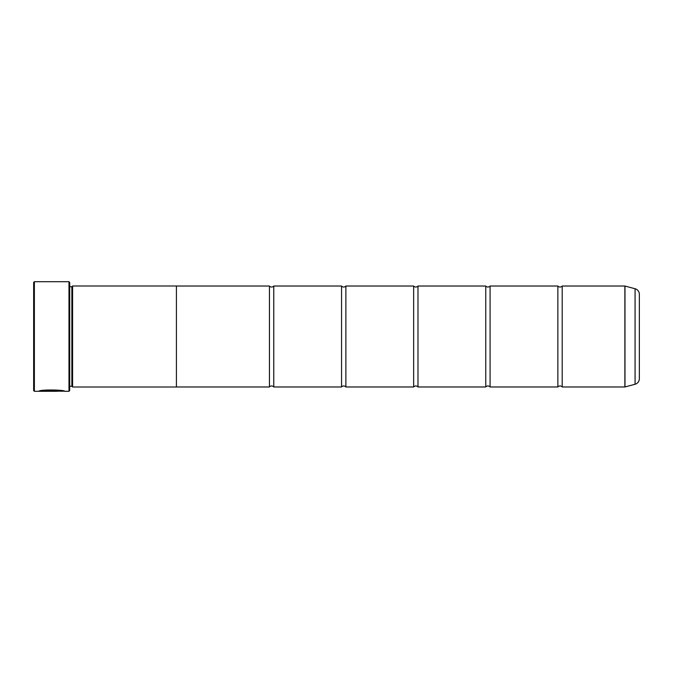 <?xml version="1.0" encoding="UTF-8"?>
<svg xmlns="http://www.w3.org/2000/svg" width="673" height="673" viewBox="0 0 673 673"><rect width="100%" height="100%" fill="white"/><g stroke="black" fill="none" stroke-linecap="round" stroke-linejoin="round"><path stroke-width="1.01" d="M635.076 384.258L635.076 288.742A5.771 5.771 0 0 1 639.35 294.32L639.35 378.68A5.771 5.771 0 0 1 635.076 384.258L624.981 386.958A0.429 0.429 0 0 1 624.872 386.975L624.872 286.025L562.199 286.025L562.199 386.975A2.827 2.827 0 0 0 557.867 386.975L490.087 386.975A2.827 2.827 0 0 0 485.763 386.975L417.983 386.975A2.827 2.827 0 0 0 413.651 386.975L345.872 386.975A2.827 2.827 0 0 0 341.548 386.975L273.768 386.975A2.827 2.827 0 0 0 269.444 386.975L176.419 386.975M562.199 286.025A2.827 2.827 0 0 1 557.867 286.025L557.867 386.975M557.867 286.025L490.087 286.025L490.087 386.975M490.087 286.025A2.827 2.827 0 0 1 485.763 286.025L485.763 386.975M485.763 286.025L417.983 286.025L417.983 386.975M417.983 286.025A2.827 2.827 0 0 1 413.651 286.025L413.651 386.975M413.651 286.025L345.872 286.025L345.872 386.975M345.872 286.025A2.827 2.827 0 0 1 341.548 286.025L341.548 386.975M341.548 286.025L273.768 286.025L273.768 386.975M273.768 286.025A2.827 2.827 0 0 1 269.444 286.025L269.444 386.975M624.872 286.025A0.429 0.429 0 0 1 624.981 286.042L624.981 386.958M64.053 391.156L34.373 391.299L33.65 390.584L33.65 282.416L34.373 281.701L34.373 391.299M68.983 391.299L68.983 281.701L69.706 282.416L69.706 390.584L68.983 391.299L64.65 391.299C65.474 389.818 39.606 389.314 38.841 391.282L56.885 391.282L42.121 391.156C45.629 389.659 62.707 390.719 62.067 391.299M68.983 281.701L34.373 281.701M71.868 286.723L71.868 386.277L72.591 387L72.591 286L71.868 286.723L69.706 286.723M69.706 386.277L71.868 386.277M624.872 386.975L562.199 386.975M635.076 288.742L624.981 286.042M72.591 387L176.419 387L176.419 286L72.591 286M269.444 286.025L176.419 286.025M63.994 391.156L64.65 391.299M62.067 391.156C62.698 390.576 45.638 389.516 42.121 391.013L39.446 391.139"/></g></svg>

